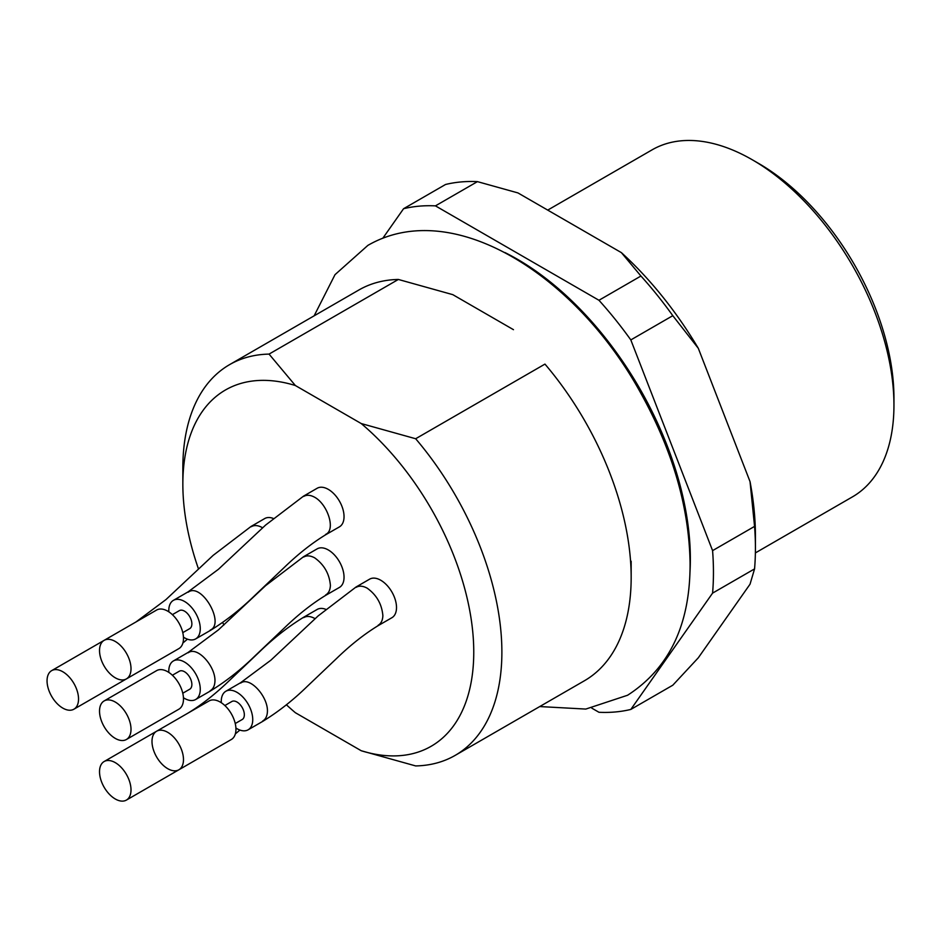 <?xml version="1.0" encoding="UTF-8"?>
<svg xmlns="http://www.w3.org/2000/svg" width="941" height="941" viewBox="0 0 941 941"><rect width="100%" height="100%" fill="white"/><g stroke="black" fill="none" stroke-linecap="round" stroke-linejoin="round"><path stroke-width="1.41" d="M452.786 294.651L398.349 279.453L269.055 354.098L295.368 385.528L361.238 423.556L415.663 438.741L544.957 364.096A225.593 130.246 -120 0 1 631.164 577.468A225.593 130.246 -120 0 1 584.443 680.743L455.162 755.388A225.593 130.246 -120 0 0 415.663 438.741M295.368 385.528A205.703 118.766 -120 0 0 182.848 484.156A205.703 118.766 -120 0 0 198.516 569.034M222.617 622.519A205.703 118.766 -120 0 0 223.97 624.93M286.393 704.774A205.703 118.766 -120 0 0 295.368 712.713L361.238 750.742A205.703 118.766 -120 0 0 473.758 652.113A205.703 118.766 -120 0 0 361.238 423.556M136.01 621.942L165.934 599.605L213.16 555.355L251.059 526.442L264.703 518.562A22.266 12.856 60 0 1 273.161 518.385M188.082 713.055C201.892 704.644 215.736 693.729 229.604 680.319L259.198 652.148C273.266 638.445 288.04 626.835 303.531 617.32L317.164 609.45A22.266 12.856 60 0 1 325.633 609.274M173.391 600.358L188.082 591.877L218.406 569.305L265.633 525.054L303.531 496.142L317.164 488.261A22.266 12.856 60 0 1 328.303 489.367A22.266 12.856 60 0 1 342.842 508.987A22.266 12.856 60 0 1 339.43 526.831L325.786 534.7C311.989 543.11 298.144 554.026 284.276 567.435L254.67 595.606C240.614 609.309 225.84 620.919 210.349 630.435L195.657 638.915A22.266 12.856 -120 0 0 195.657 613.214A22.266 12.856 -120 0 0 173.391 600.358A22.266 12.856 -120 0 0 168.792 610.274A22.266 12.856 -120 0 0 168.827 611.826M225.864 691.247L240.555 682.754L270.879 660.194L318.105 615.943L356.004 587.031L369.637 579.15A22.266 12.856 60 0 1 380.776 580.256A22.266 12.856 60 0 1 395.314 599.876A22.266 12.856 60 0 1 391.903 617.708L378.258 625.589C364.461 633.999 350.617 644.914 336.749 658.324L307.142 686.495C293.086 700.198 278.313 711.808 262.821 721.324L248.13 729.804A22.266 12.856 -120 0 0 248.13 704.091A22.266 12.856 -120 0 0 225.864 691.247A22.266 12.856 -120 0 0 221.264 701.151A22.266 12.856 -120 0 0 221.3 702.704M173.391 660.947L188.082 652.466L218.406 629.894L265.633 585.643L303.531 556.731L317.164 548.862A22.266 12.856 60 0 1 328.303 549.956A22.266 12.856 60 0 1 342.842 569.576A22.266 12.856 60 0 1 339.43 587.419L325.786 595.288C311.989 603.699 298.144 614.614 284.276 628.023L254.67 656.195C240.614 669.898 225.84 681.507 210.349 691.023L195.657 699.504A22.266 12.856 -120 0 0 195.657 673.803A22.266 12.856 -120 0 0 173.391 660.947A22.266 12.856 -120 0 0 168.792 670.862A22.266 12.856 -120 0 0 168.827 672.415M513.468 329.679L452.856 294.686M398.349 279.453A225.593 130.246 -120 0 0 358.862 290.004L229.569 364.649A225.593 130.246 -120 0 0 182.848 467.924L182.848 484.156M269.055 354.098A225.593 130.246 -120 0 0 229.569 364.649M361.238 750.742L415.663 765.927A225.593 130.246 -120 0 0 455.162 755.388M754.564 568.893L750.036 584.196L698.316 657.783L672.803 685.201L630.823 709.432L712.584 593.124L754.564 568.893A277.536 160.241 -120 0 0 755.423 548.144L755.423 536.029A262.692 151.666 -120 0 0 750.036 481.627L754.564 526.395L712.584 550.626L630.823 339.924L672.803 315.682A277.536 160.241 -120 0 0 640.939 276.031L598.958 300.273L435.448 205.867A277.536 160.241 -120 0 0 403.571 208.714L382.822 238.238M672.803 315.682L698.316 348.323A262.692 151.666 -120 0 0 621.389 252.635L640.939 276.031M755.423 548.144A277.536 160.241 -120 0 0 754.564 526.395M712.584 593.124A277.536 160.241 -120 0 0 712.584 550.626M591.818 708.161L598.958 712.278A277.536 160.241 -120 0 0 630.823 709.432M435.448 205.867L477.428 181.637A277.536 160.241 -120 0 0 445.552 184.483L403.571 208.714M755.376 552.92L852.452 496.872A200.362 115.672 -120 0 0 893.95 405.148L893.95 397.878A191.458 110.532 -120 0 0 758.575 163.405L752.282 159.77A200.362 115.672 -120 0 0 652.101 149.842L547.721 210.102M893.95 405.148A200.362 115.672 -120 0 0 752.282 159.77M698.316 348.323L750.036 481.627M477.428 181.637L517.95 192.917L621.389 252.635M630.823 339.924A277.536 160.241 -120 0 0 598.958 300.273M689.918 573.045A244.883 141.385 -120 0 0 504.858 252.517M78.538 699.01A22.266 12.856 -120 0 0 68.811 676.603A22.266 12.856 -120 0 0 51.661 670.639A22.266 12.856 -120 0 0 51.661 696.352A22.266 12.856 -120 0 0 73.927 709.196A22.266 12.856 -120 0 0 78.538 699.01M73.927 709.196L126.4 678.908A22.266 12.856 -120 0 0 131.011 668.71A22.266 12.856 -120 0 0 121.283 646.314A22.266 12.856 -120 0 0 104.133 640.351A22.266 12.856 -120 0 0 104.133 666.052A22.266 12.856 -120 0 0 126.4 678.908A22.266 12.856 -120 0 0 126.482 678.849M131.011 789.899A22.266 12.856 -120 0 0 121.283 767.491A22.266 12.856 -120 0 0 104.133 761.528A22.266 12.856 -120 0 0 104.133 787.229A22.266 12.856 -120 0 0 126.4 800.085A22.266 12.856 -120 0 0 131.011 789.899M126.4 800.085L178.872 769.785A22.266 12.856 -120 0 0 183.483 759.599A22.266 12.856 -120 0 0 173.756 737.191A22.266 12.856 -120 0 0 156.606 731.228A22.266 12.856 -120 0 0 156.606 756.94A22.266 12.856 -120 0 0 178.872 769.785A22.266 12.856 -120 0 0 178.955 769.738M126.4 678.908L178.872 648.608A22.266 12.856 -120 0 0 183.483 638.421A22.266 12.856 -120 0 0 173.756 616.014A22.266 12.856 -120 0 0 156.606 610.05L104.133 640.351M172.391 614.649L179.331 610.638A10.386 5.999 60 0 1 187.341 613.426A10.386 5.999 60 0 1 191.87 623.883A10.386 5.999 60 0 1 189.717 628.635L182.777 632.646M183.436 637.139A22.266 12.856 -120 0 0 184.53 637.81A22.266 12.856 -120 0 0 195.657 638.915M235.909 728.028A22.266 12.856 -120 0 0 237.003 728.699A22.266 12.856 -120 0 0 248.13 729.804M224.864 705.538L231.804 701.527A10.386 5.999 60 0 1 239.814 704.303A10.386 5.999 60 0 1 244.342 714.76A10.386 5.999 60 0 1 242.19 719.524L235.25 723.523M178.872 769.785L231.333 739.497A22.266 12.856 -120 0 0 235.944 729.299A22.266 12.856 -120 0 0 226.228 706.903A22.266 12.856 -120 0 0 209.078 700.939L156.606 731.228M183.436 697.728A22.266 12.856 -120 0 0 184.53 698.398A22.266 12.856 -120 0 0 195.657 699.504M172.391 675.238L179.331 671.227A10.386 5.999 60 0 1 187.341 674.015A10.386 5.999 60 0 1 191.87 684.472A10.386 5.999 60 0 1 189.717 689.224L182.777 693.235M126.4 739.497L178.872 709.196A22.266 12.856 -120 0 0 183.483 699.01A22.266 12.856 -120 0 0 173.756 676.603A22.266 12.856 -120 0 0 156.606 670.639L104.133 700.939A22.266 12.856 -120 0 0 104.133 726.64A22.266 12.856 -120 0 0 126.4 739.497A22.266 12.856 -120 0 0 131.011 729.299A22.266 12.856 -120 0 0 121.283 706.903A22.266 12.856 -120 0 0 104.133 700.939M689.859 543.651A209.267 120.824 60 0 1 689.53 547.544M526.748 265.597A209.267 120.824 60 0 1 530.289 267.256M251.247 526.725C254.282 524.96 257.928 525.231 262.186 527.536M303.72 617.602C306.754 615.849 310.401 616.12 314.659 618.425M210.184 630.141C225.44 623.683 201.492 582.173 188.259 592.171M303.72 496.425C306.754 494.672 310.401 494.942 314.659 497.248C327.786 504.423 336.008 530.136 325.598 534.417M356.168 587.325C359.215 585.573 362.873 585.843 367.131 588.137C376.612 594.935 381.858 604.122 382.869 615.673C382.669 620.378 381.081 623.577 378.094 625.295M262.657 721.029C265.644 719.312 267.232 716.101 267.432 711.408C268.009 696.469 249.706 676.156 240.731 683.048M303.696 557.025C306.742 555.284 310.401 555.555 314.659 557.837C324.139 564.647 329.385 573.822 330.397 585.373C330.197 590.078 328.609 593.289 325.621 594.994M210.184 690.729C213.172 689.024 214.76 685.813 214.96 681.108C215.536 666.169 197.234 645.855 188.259 652.76M631.164 561.224L631.164 577.468M51.661 670.639L104.039 640.398M143.185 669.216L158.264 660.5M187.435 639.174L182.895 642.997M104.133 761.528L156.512 731.286M195.657 760.093L210.76 751.377M235.368 733.886L239.908 730.063M539.711 706.562L585.808 709.067L627.588 695.246C669.733 668.028 690.553 623.754 690.071 562.447C688.977 506.917 672.639 450.657 641.08 393.667C577.233 276.442 453.362 195.987 367.872 245.389L335.008 274.666L314.129 315.835"/></g></svg>
